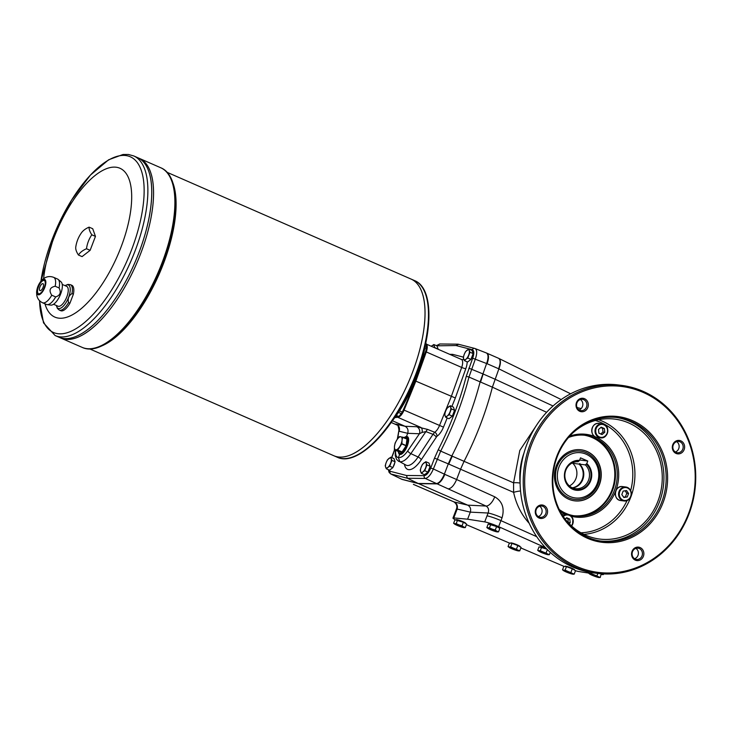 <?xml version="1.0" encoding="UTF-8"?>
<svg xmlns="http://www.w3.org/2000/svg" width="732" height="732" viewBox="0 0 732 732"><rect width="100%" height="100%" fill="white"/><g stroke="black" fill="none" stroke-linecap="round" stroke-linejoin="round"><path stroke-width="1.1" d="M401.648 479.213L418.658 483.678L402.143 479.423L390.723 473.924L401.685 479.222L418.201 483.477L407.413 478.261L391.071 474.052A2.169 1.976 104.4 0 1 390.129 471.28L388.902 469.935M401.813 479.304A10.834 4.374 -66.4 0 0 401.868 479.332A10.834 4.374 -66.4 0 0 402.143 479.423L401.411 479.131M569.404 485.929A13.542 12.298 97.3 0 0 572.781 463.292L579.067 464.097L579.909 463.484L579.643 464.17L585.353 464.902L586.799 463.576L587.769 461.032L579.689 459.998M572.021 463.082L572.781 463.292M587.769 461.032L580.503 457.857L579.534 460.401L578.088 461.727A13.542 12.298 97.3 0 0 564.912 474.107A13.542 12.298 97.3 0 0 575.443 488.656A13.542 12.298 97.3 0 0 588.354 480.604A13.542 12.298 97.3 0 0 585.353 464.902M579.113 460.895A14.475 13.158 97.3 0 0 564.994 478.874A14.475 13.158 97.3 0 0 584.676 487.485A14.475 13.158 97.3 0 0 586.369 464.07M557.244 466.366A24.302 22.079 -82.7 0 1 586.241 452.705A24.302 22.079 -82.7 0 1 596.434 462.02A24.302 22.079 -82.7 0 1 592.472 492.865A24.302 22.079 -82.7 0 1 564.811 495.408A24.302 22.079 -82.7 0 1 557.244 466.366M579.534 460.401A15.015 13.643 97.3 0 0 564.729 478.984A15.015 13.643 97.3 0 0 585.207 487.942A15.015 13.643 97.3 0 0 586.799 463.576M486.204 352.916L486.478 353.007C488.491 354.425 488.546 357.921 486.624 363.502L480.137 381.802A151.652 61.241 113.6 0 1 451.809 455.99L448.295 463.868L434.524 458.113L430.718 468.068C428.742 472.726 426.582 475.251 424.249 475.663L406.425 475.48L407.413 478.261L425.283 478.444C428.174 477.923 430.864 474.757 433.371 468.947L430.718 468.068M486.881 353.181A10.834 4.374 113.6 0 1 486.926 353.208A10.834 4.374 113.6 0 1 487.43 353.529L486.698 353.126M453.721 501.768A10.834 3.669 -66.6 0 0 453.932 501.877A10.834 3.669 -66.6 0 0 454.151 501.951C456.924 503.488 457.921 505.858 457.161 509.051L453.785 517.917A10.834 1.162 -159.1 0 0 452.971 518.055L455.267 512.016A10.834 1.162 20.9 0 1 455.267 512.016A10.834 1.162 20.9 0 1 456.082 511.888A10.834 1.162 -159.1 0 0 455.267 512.016L456.347 509.188A10.834 1.162 20.9 0 1 457.161 509.051L470.301 512.135C471.188 508.969 470.319 506.636 467.684 505.135L418.658 483.678L436.73 483.861L418.201 483.477L436.281 483.66C439.191 483.157 441.89 479.991 444.361 474.171L448.295 463.868L448.753 464.07L452.257 456.182L440.682 451.104L433.371 468.947L444.818 474.363C442.787 479.295 440.417 482.397 437.727 483.669A10.834 4.374 113.6 0 1 436.73 483.861L437.727 483.669M452.074 355.377L452.678 354.361L463.365 357.115M429.73 467.327A4.712 1.903 113.6 0 1 428.211 471.307M427.049 472.762A4.712 1.903 113.6 0 1 426.482 473.211M472.753 354.645A4.712 1.903 113.6 0 1 471.234 358.625M470.072 360.08A4.712 1.903 113.6 0 1 469.505 360.528M394.713 462.834A4.712 1.903 113.6 0 1 393.194 466.815M392.032 468.27A4.712 1.903 113.6 0 1 391.455 468.718M454.16 411.366A4.712 1.903 113.6 0 1 452.641 415.337M451.479 416.801A4.712 1.903 113.6 0 1 450.912 417.24M395.683 450.29C395.307 454.828 396.213 457.271 398.409 457.619L399.626 454.444C404.686 455.688 411.933 438.075 407.019 436.473L406.535 436.336L407.687 433.317C408.584 430.151 407.715 427.808 405.08 426.298L392.416 420.763M406.535 436.336L403.899 437.608M397.979 451.296L399.626 454.444M486.414 352.98L474.903 348.496A2.169 1.976 104.4 0 0 474.693 348.432L475.105 348.56C477.154 349.914 477.227 353.419 475.324 359.083L468.965 377.053A2.169 0.741 -165.6 0 0 466.138 376.706A149.026 60.18 113.6 0 1 438.267 449.695L434.524 458.113M461.197 359.385A8.665 3.495 113.6 0 1 461.416 359.458A8.665 3.495 113.6 0 1 461.682 367.437L451.26 396.616L439.465 425.621A8.665 3.495 113.6 0 1 434.689 432.283L427.653 429.428A5.417 1.821 -68.7 0 0 425.914 431.596L432.978 434.323L434.689 432.283A3.248 2.562 -122.1 0 1 436.903 436.299L421.257 459.76A23.378 9.443 113.6 0 1 404.448 464.317M427.653 429.428L416.764 426.738A5.417 4.804 -87.9 0 1 419.418 433.756L407.733 450.885C404.366 455.624 401.264 457.875 398.409 457.619L399.846 461.764C403.213 462.011 406.891 459.312 410.862 453.648L418.073 456.988L432.978 434.323A3.248 1.162 -146.7 0 1 436.162 437.096M407.733 450.885A3.248 1.135 -145.7 0 0 410.862 453.648L425.914 431.596L422.09 432.429A5.417 2.837 -75.9 0 0 420.973 427.47L397.76 417.304A1.08 0.979 -89.4 0 1 397.65 417.249M453.785 517.917L467.611 519.189L470.301 512.135L488.107 513.022L487.027 515.85A10.834 1.162 -159.1 0 0 487.018 515.85A10.834 1.162 20.9 0 1 500.972 520.644L518.787 528.632L500.972 520.644L502.051 517.808C504.751 508.319 502.317 501.319 494.741 496.818L456.622 479.524C454.124 485.343 451.315 488.464 448.213 488.885L486.03 506.041C488.482 507.541 489.177 509.865 488.107 513.022A10.834 1.162 20.9 0 1 502.051 517.808M484.712 521.889L487.018 515.85A10.834 1.162 20.9 0 1 500.953 520.635L498.648 526.674A10.834 1.162 -159.1 0 0 484.712 521.889L467.611 519.189M416.764 426.738L405.08 426.298L396.488 424.221A5.417 5.014 -76.3 0 1 399.068 431.221L407.687 433.317L419.418 433.756L422.09 432.429M397.302 439.237L398.949 430.123L397.723 438.642M399.846 461.764L406.123 465.168A20.13 8.125 113.6 0 0 418.073 456.988A3.248 1.162 -146.7 0 1 421.257 459.76M436.784 345.815L456.045 345.541L458.561 344.296M467.162 361.837A11.913 4.813 113.6 0 1 465.817 368.644L455.331 397.979L415.254 380.887M401.886 443.711L397.75 450.043L402.06 451.928L406.114 445.797L406.974 439.054L400.77 436.748A7.036 2.846 113.6 0 1 402.042 440.335L401.886 443.711L406.187 445.596M406.974 439.054L402.627 437.059L402.042 440.335A7.036 2.846 113.6 0 1 399.544 446.877A7.036 2.846 113.6 0 1 395.774 449.823L394.374 449.713L398.675 451.598L394.365 449.713L394.493 446.227A7.036 2.846 113.6 0 1 396.991 439.694A7.036 2.846 113.6 0 1 400.77 436.748L399.361 436.638L396.991 439.694L395.115 443.061L394.493 446.227A7.036 2.846 113.6 0 0 395.774 449.823L397.75 450.043M398.327 451.443A8.482 3.422 -66.4 0 0 398.373 451.635A8.482 3.422 -66.4 0 0 405.327 447.938A8.482 3.422 -66.4 0 0 405.821 437.388A8.482 3.422 -66.4 0 0 404.476 437.69A8.482 3.422 -66.4 0 0 404.302 437.782M397.632 450.134L402.06 451.928M401.941 452.019L398.675 451.598M398.464 451.918A9.022 3.642 -66.4 0 0 398.547 452.239A9.022 3.642 -66.4 0 0 399.645 453.739A9.022 3.642 -66.4 0 0 406.599 446.932A9.022 3.642 -66.4 0 0 406.882 437.205A9.022 3.642 -66.4 0 0 406.461 437.086A9.022 3.642 -66.4 0 0 405.034 437.407A9.022 3.642 -66.4 0 0 404.75 437.571M445.815 417.35L445.065 415.675A5.417 2.187 113.6 0 1 445.605 411.174L446.904 408.346L450.253 405.729L453.428 407.12L454.563 410.313L451.388 408.923L450.638 407.248A5.417 2.187 113.6 0 1 450.098 411.75A5.417 2.187 113.6 0 1 447.307 415.959L445.815 417.35L448.99 418.741L452.339 416.124L454.563 410.313M452.339 416.124L449.173 414.733L447.307 415.959A5.417 2.187 113.6 0 1 445.065 415.675L444.681 414.156L445.605 411.174A5.417 2.187 113.6 0 1 448.387 406.955A5.417 2.187 113.6 0 1 450.638 407.248L450.253 405.729M449.173 414.733L451.388 408.923M386.368 468.828L385.608 467.144A5.417 2.187 113.6 0 1 386.157 462.642L387.448 459.824L390.806 457.207L393.972 458.598L395.115 461.791L391.94 460.401L391.181 458.717A5.417 2.187 113.6 0 1 390.641 463.219A5.417 2.187 113.6 0 1 387.859 467.437L386.368 468.828L389.543 470.209L392.892 467.592L395.115 461.791M392.892 467.592L389.726 466.211L387.859 467.437A5.417 2.187 113.6 0 1 385.608 467.144L385.233 465.634L386.157 462.642A5.417 2.187 113.6 0 1 388.939 458.433A5.417 2.187 113.6 0 1 391.181 458.717L390.806 457.207M389.726 466.211L391.94 460.401M464.417 360.638L463.658 358.955A5.417 2.187 113.6 0 1 464.198 354.462L465.497 351.635L468.855 349.018L472.021 350.408L473.156 353.602L469.99 352.211L469.23 350.537A5.417 2.187 113.6 0 1 468.69 355.029A5.417 2.187 113.6 0 1 465.9 359.247L464.417 360.638L467.583 362.02L470.941 359.412L473.156 353.602M470.941 359.412L467.766 358.021L465.9 359.247A5.417 2.187 113.6 0 1 463.658 358.955L463.283 357.445L464.198 354.462A5.417 2.187 113.6 0 1 466.989 350.244A5.417 2.187 113.6 0 1 469.23 350.537L468.855 349.018M467.766 358.021L469.99 352.211M421.385 473.32L420.635 471.637A5.417 2.187 113.6 0 1 421.175 467.135L422.465 464.317L425.823 461.7L428.998 463.091L430.132 466.275L426.957 464.893L426.207 463.21A5.417 2.187 113.6 0 1 425.658 467.711A5.417 2.187 113.6 0 1 422.876 471.93L421.385 473.32L424.56 474.702L427.909 472.085L430.132 466.275M427.909 472.085L424.743 470.703L422.876 471.93A5.417 2.187 113.6 0 1 420.635 471.637L420.25 470.127L421.175 467.135A5.417 2.187 113.6 0 1 423.956 462.926A5.417 2.187 113.6 0 1 426.207 463.21L425.823 461.7M424.743 470.703L426.957 464.893M399.507 454.426A9.745 3.934 113.6 0 1 398.418 451.818M404.64 437.608A9.745 3.934 113.6 0 1 407.321 436.638M541.634 547.179L540.289 550.693L547.664 553.968A5.417 0.586 20.9 0 1 548.003 554.71A5.417 0.586 20.9 0 1 547.994 554.71L547.994 554.71A5.417 0.586 20.9 0 1 543.775 553.465A5.417 0.586 20.9 0 1 539.237 551.48L537.7 550.363L539.036 546.85L546.923 549.137M540.289 550.693L538.917 550.739A5.417 0.586 20.9 0 1 543.126 551.983A5.417 0.586 20.9 0 1 547.664 553.968L549.366 554.673L548.003 554.71M546.127 552.852L547.371 549.586M462.048 525.777L463.585 526.894A5.417 0.586 20.9 0 1 463.914 527.635L463.914 527.635A5.417 0.586 20.9 0 1 459.696 526.399A5.417 0.586 20.9 0 1 455.158 524.405L453.62 523.288L454.956 519.775L463.383 522.264L462.048 525.777L459.046 524.908A5.417 0.586 20.9 0 1 463.585 526.894L465.287 527.598L463.914 527.635M456.21 523.627L454.828 523.664A5.417 0.586 20.9 0 1 459.046 524.908L456.21 523.627L457.546 520.113M516.49 549.046L517.835 545.532L511.997 543.382L510.662 546.896L518.036 550.162A5.417 0.586 20.9 0 1 518.366 550.912A5.417 0.586 20.9 0 1 518.357 550.912L518.357 550.912A5.417 0.586 20.9 0 1 514.148 549.668A5.417 0.586 20.9 0 1 509.609 547.682L508.063 546.566L509.408 543.053L466.403 524.679M510.662 546.896L509.28 546.941A5.417 0.586 20.9 0 1 513.498 548.177A5.417 0.586 20.9 0 1 518.036 550.162L519.738 550.867L518.366 550.912M570.942 572.323L572.287 568.81L566.449 566.65L565.113 570.164L572.488 573.44A5.417 0.586 20.9 0 1 572.817 574.181A5.417 0.586 20.9 0 1 572.808 574.181A5.417 0.586 20.9 0 1 568.599 572.936A5.417 0.586 20.9 0 1 564.061 570.951L562.515 569.835L563.86 566.321L520.855 547.948M565.113 570.164L563.732 570.21A5.417 0.586 20.9 0 1 567.95 571.454A5.417 0.586 20.9 0 1 572.488 573.44L574.19 574.144L572.817 574.181M591.502 572.57L591.145 573.504L598.529 576.779A5.417 0.586 20.9 0 1 598.858 577.521A5.417 0.586 20.9 0 1 598.849 577.521L598.849 577.521A5.417 0.586 20.9 0 1 594.64 576.276A5.417 0.586 20.9 0 1 590.102 574.291L588.555 573.174L588.967 572.113M591.145 573.504L589.772 573.549A5.417 0.586 20.9 0 1 593.991 574.794A5.417 0.586 20.9 0 1 598.529 576.779L600.231 577.484L598.858 577.521M596.983 575.663L597.834 573.431M495.262 530.041L496.808 531.158A5.417 0.586 20.9 0 1 497.138 531.899L497.138 531.899A5.417 0.586 20.9 0 1 492.92 530.654A5.417 0.586 20.9 0 1 488.381 528.669A5.417 0.586 20.9 0 1 487.878 528.367A5.417 0.586 20.9 0 1 488.052 527.928A5.417 0.586 20.9 0 1 492.27 529.172L495.262 530.041L496.607 526.528L488.18 524.039L486.835 527.552L489.433 527.882L490.769 524.368M489.433 527.882L492.27 529.172A5.417 0.586 20.9 0 1 496.808 531.158L498.51 531.862L497.138 531.899M448.753 464.07L460.556 469.239L464.061 461.352A151.652 61.241 -66.4 0 0 492.389 387.164L468.965 377.053A151.195 61.058 -66.4 0 1 440.682 451.104L438.267 449.695M456.045 345.541L472.341 349.731C474.162 350.674 474.272 353.492 472.671 358.204L487.082 363.703A10.834 4.374 113.6 0 1 487.073 363.703L498.62 368.754C500.606 363.282 500.633 359.815 498.693 358.351L498.821 358.415C500.908 359.961 500.926 363.438 498.885 368.855L492.389 387.164L546.621 412.299M577.758 408.703A7.036 3.358 94.6 0 1 577.822 407.751L581.126 408.575M570.631 393.798L498.757 358.387M460.556 469.239L456.622 479.524L444.818 474.363M520.553 490.989A7.036 1.373 168.1 0 0 513.608 492.362L513.571 482.836L519.793 450.482L537.544 423.737M520.086 483.147A7.036 2.425 0.5 0 0 513.571 482.836L452.257 456.182M396.277 415.575L398.922 416.435L397.888 417.213L395.628 416.49M399.507 410.817L402.289 412.198L401.301 413.726L398.492 412.354M401.301 413.726A27.606 11.145 -66.4 0 0 398.922 416.435M426.042 343.473L426.417 344.424L425.594 343.976M426.417 344.424A27.606 11.145 -66.4 0 0 426.6 347.462L426.39 349.091L424.752 348.423M402.289 412.198A249.127 100.604 -66.4 0 0 426.39 349.091M394.795 417.624A249.127 100.604 -66.4 0 0 397.888 417.213M425.027 346.812L426.6 347.462M392.325 420.873A75.826 30.616 -66.4 0 0 425.21 345.724M44.963 303.807A81.243 32.803 -66.4 0 0 58.587 318.127A81.243 32.803 -66.4 0 0 125.785 233.087A81.243 32.803 -66.4 0 0 102.151 170.73A81.243 32.803 -66.4 0 0 43.618 278.627M89.643 348.88L333.819 455.734A96.404 38.933 -66.4 0 0 338.276 456.951A96.404 38.933 -66.4 0 0 410.35 377.803A96.404 38.933 -66.4 0 0 411.119 279.093L414.568 280.603A96.404 38.933 113.6 0 1 413.8 379.313A96.404 38.933 113.6 0 1 341.734 458.47A96.404 38.933 113.6 0 1 337.278 457.244L333.829 455.734A96.404 38.933 -66.4 0 0 333.829 455.734A96.404 38.933 -66.4 0 0 338.285 456.96A96.404 38.933 -66.4 0 0 410.341 377.794A96.404 38.933 -66.4 0 0 411.11 279.093L166.933 172.24M353.529 453.547A96.395 38.924 -66.4 0 0 408.136 383.019A96.395 38.924 -66.4 0 0 422.886 295.06M73.374 294.209A13.862 5.6 -66.4 0 0 71.828 285.297L70.418 284.684A13.862 5.6 -66.4 0 1 71.956 293.596C68.707 295.691 67.564 298.683 68.534 302.554L69.952 303.176L73.374 294.209L71.956 293.596M68.534 302.554A13.862 5.6 -66.4 0 1 59.942 310.258A13.862 5.6 -66.4 0 1 59.301 310.084L60.71 310.707A13.862 5.6 -66.4 0 0 69.952 303.176M92.726 228.732L95.453 236.39L90.127 250.326L82.076 256.612L78.452 255.02A29.783 10.76 -146.5 0 1 75.725 247.361A29.783 27.057 -82.7 0 1 78.269 238.367A32.492 32.492 0 0 1 81.444 232.822A29.783 16.296 6.9 0 1 89.094 227.14L92.726 228.732M524.057 452.815A64.023 58.157 97.3 0 0 520.113 483.504M676.661 441.643A5.691 5.17 -82.7 0 1 679.095 447.225A5.691 5.17 -82.7 0 1 675.325 452.01M680.028 441.808A5.691 5.17 97.3 0 0 678.738 441.451A5.691 5.17 97.3 0 0 672.891 446.428A5.691 5.17 97.3 0 0 677.292 452.733A5.691 5.17 97.3 0 0 683.002 448.469A5.691 5.17 97.3 0 0 680.028 441.808M643.172 392.407A93.696 85.122 97.3 0 0 525.32 493.185A93.696 85.122 97.3 0 0 661.335 552.706A93.696 85.122 97.3 0 0 643.172 392.407M632.411 420.58A63.364 57.572 -82.7 0 1 644.7 528.989A63.364 57.572 -82.7 0 1 552.715 488.729A63.364 57.572 -82.7 0 1 632.411 420.58M640.116 547.563A6.771 6.149 -82.7 0 1 641.424 559.147A6.771 6.149 -82.7 0 1 631.597 554.847A6.771 6.149 -82.7 0 1 640.116 547.563M543.821 505.428A6.771 6.149 -82.7 0 1 545.139 517.012A6.771 6.149 -82.7 0 1 535.312 512.711A6.771 6.149 -82.7 0 1 543.821 505.428M584.575 398.72A6.771 6.149 -82.7 0 1 585.884 410.304A6.771 6.149 -82.7 0 1 576.057 406.004A6.771 6.149 -82.7 0 1 584.575 398.72M680.861 440.856A6.771 6.149 -82.7 0 1 682.178 452.44A6.771 6.149 -82.7 0 1 672.351 448.14A6.771 6.149 -82.7 0 1 680.861 440.856M621.55 385.361L618.412 384.959A94.776 86.111 97.3 0 0 520.937 468.013A94.776 86.111 97.3 0 0 594.293 572.982L597.431 573.385A94.776 86.111 -82.7 0 1 524.085 468.416A94.776 86.111 -82.7 0 1 621.55 385.361A94.776 86.111 -82.7 0 1 643.108 391.346A94.776 86.111 -82.7 0 1 692.618 502.427A94.776 86.111 -82.7 0 1 597.431 573.385M568.261 522.694L567.995 518.86L569.789 519.089L566.641 517.716L565.122 519.015M568.407 522.566L570.21 522.794L569.789 519.089M567.995 518.86L566.211 518.082M569.185 523.673L570.21 522.794M626.537 490.541L623.142 491.09L621.816 494.576L623.874 497.513L627.26 496.964L628.596 493.478L626.537 490.541M623.545 497.046L627.26 496.964M600.688 433.985L602.985 432.017L602.564 428.312L600.789 427.534M625.467 496.726L626.793 493.249L625.064 490.779M639.283 548.515A5.691 5.17 97.3 0 0 637.984 548.158A5.691 5.17 97.3 0 0 632.137 553.145A5.691 5.17 97.3 0 0 636.538 559.44A5.691 5.17 97.3 0 0 642.248 555.185A5.691 5.17 97.3 0 0 639.283 548.515M542.988 506.379A5.691 5.17 97.3 0 0 541.698 506.022A5.691 5.17 97.3 0 0 535.851 511A5.691 5.17 97.3 0 0 540.253 517.304A5.691 5.17 97.3 0 0 545.962 513.041A5.691 5.17 97.3 0 0 542.988 506.379M569.697 436.162A41.706 37.89 -82.7 0 1 595.546 436.958A41.706 37.89 -82.7 0 1 616.719 488.034A41.706 37.89 -82.7 0 1 571.372 516.28M565.232 514.093A41.706 37.89 -82.7 0 1 560.072 511.146M559.266 509.527A40.617 36.902 97.3 0 0 575.142 515.923A40.617 36.902 97.3 0 0 615.932 485.508A40.617 36.902 97.3 0 0 594.713 437.901A40.617 36.902 97.3 0 0 585.481 435.339A40.617 36.902 97.3 0 0 568.508 437.516M580.366 399.507A5.691 5.17 -82.7 0 1 582.809 405.089A5.691 5.17 -82.7 0 1 579.039 409.874M583.743 399.672A5.691 5.17 97.3 0 0 582.443 399.306A5.691 5.17 97.3 0 0 576.596 404.293A5.691 5.17 97.3 0 0 580.998 410.588A5.691 5.17 97.3 0 0 586.707 406.333A5.691 5.17 97.3 0 0 583.743 399.672M584.575 435.238A40.617 36.902 -82.7 0 1 592.92 437.672A40.617 36.902 -82.7 0 1 614.258 484.794A40.617 36.902 -82.7 0 1 574.245 515.795M598.492 429.501L598.913 433.207L602.061 434.579L604.788 432.255L604.367 428.549L601.219 427.168L598.492 429.501M584.356 435.22A40.617 36.902 -82.7 0 1 592.472 437.617A40.617 36.902 -82.7 0 1 613.837 484.621A40.617 36.902 -82.7 0 1 574.025 515.758M584.246 435.201A40.617 36.902 -82.7 0 1 592.252 437.59A40.617 36.902 -82.7 0 1 613.626 484.529A40.617 36.902 -82.7 0 1 573.906 515.74M631.579 421.522A62.284 56.584 97.3 0 0 617.415 417.597A62.284 56.584 97.3 0 0 553.365 472.177A62.284 56.584 97.3 0 0 601.567 541.149A62.284 56.584 97.3 0 0 664.116 494.521A62.284 56.584 97.3 0 0 631.579 421.522M635.907 548.36A5.691 5.17 -82.7 0 1 638.35 553.941A5.691 5.17 -82.7 0 1 634.58 558.726M539.621 506.215A5.691 5.17 -82.7 0 1 542.055 511.796A5.691 5.17 -82.7 0 1 538.285 516.582M600.45 540.994A62.284 56.584 97.3 0 0 662.021 493.633A62.284 56.584 97.3 0 0 629.337 421.239A62.284 56.584 97.3 0 0 616.289 417.469M562.313 515.09A60.445 54.918 97.3 0 0 596.47 538.551A60.445 54.918 97.3 0 0 659.825 495.454A60.445 54.918 97.3 0 0 628.687 422.94A60.445 54.918 97.3 0 0 611.824 418.832A60.445 54.918 97.3 0 0 572.854 432.914M626.793 493.249L628.596 493.478M407.102 437.324A9.022 3.642 113.6 0 1 407.331 437.397A9.022 3.642 113.6 0 1 408.612 439.941M402.188 453.593A9.022 3.642 113.6 0 1 400.102 453.932A9.022 3.642 113.6 0 1 399.882 453.813M44.304 280.475A7.256 2.928 -66.4 0 0 38.805 285.983A7.256 2.928 -66.4 0 0 38.494 293.761M40.141 290.677A3.788 1.528 -66.4 0 0 42.978 287.566A3.788 1.528 -66.4 0 0 43.005 283.687A3.788 1.528 -66.4 0 0 40.086 286.541A3.788 1.528 -66.4 0 0 39.967 290.631A3.788 1.528 -66.4 0 0 40.141 290.677M38.732 293.816A7.256 2.928 -66.4 0 0 44.158 287.859A7.256 2.928 -66.4 0 0 44.213 280.429A7.256 2.928 -66.4 0 0 38.622 285.901A7.256 2.928 -66.4 0 0 38.393 293.724A7.256 2.928 -66.4 0 0 38.732 293.816M43.014 283.687A3.788 1.528 -66.4 0 0 40.095 286.551A3.788 1.528 -66.4 0 0 39.976 290.631M40.873 281.271L55.641 230.836L71.626 200.056L90.402 175.113L108.638 159.786L123.04 154.479L128.457 154.489L133.727 155.934A98.033 39.583 113.6 0 1 132.95 256.301A98.033 39.583 113.6 0 1 59.667 336.793A98.033 39.583 113.6 0 1 55.129 335.549L58.999 337.242A98.033 39.583 -66.4 0 0 59.008 337.251L60.811 338.038A98.033 39.583 -66.4 0 0 65.34 339.282A98.033 39.583 -66.4 0 0 138.632 258.789A98.033 39.583 -66.4 0 0 139.409 158.423L160.747 167.756A98.033 39.583 113.6 0 1 159.96 268.122A98.033 39.583 113.6 0 1 86.678 348.615A98.033 39.583 113.6 0 1 82.149 347.371C102.883 357.381 138.778 320.799 159.201 272.432C179.816 225.319 181.71 176.083 160.747 167.756M80.849 335.814A98.015 39.583 -66.4 0 0 136.372 264.096A98.015 39.583 -66.4 0 0 151.378 174.655M82.149 347.371L60.811 338.038A98.033 39.583 -66.4 0 0 65.331 339.273A98.033 39.583 -66.4 0 0 138.623 258.789A98.033 39.583 -66.4 0 0 139.4 158.423L137.607 157.636A98.033 39.583 -66.4 0 0 137.598 157.627A98.033 39.583 -66.4 0 1 136.811 257.993A98.033 39.583 -66.4 0 1 63.528 338.486A98.033 39.583 -66.4 0 0 136.82 258.003A98.033 39.583 -66.4 0 0 137.607 157.636M59.008 337.251A98.033 39.583 -66.4 0 0 63.538 338.486A98.033 39.583 -66.4 0 1 58.999 337.242M79.047 335.018A98.015 39.583 -66.4 0 0 134.569 263.31A98.015 39.583 -66.4 0 0 149.575 173.859M89.094 227.14A29.783 10.76 33.5 0 0 91.82 234.798A29.783 27.057 97.3 0 0 86.495 248.743L90.127 250.326M86.495 248.743A29.783 16.296 -173.1 0 0 78.452 255.02M91.82 234.798L95.453 236.39M59.091 287.96A13.862 5.6 -66.4 0 0 58.121 279.404A13.862 5.6 -66.4 0 0 57.553 279.048L53.637 277.337A13.862 5.6 -66.4 0 1 55.175 286.249C49.822 287.383 48.678 290.366 51.752 295.216L55.669 296.927C60.198 295.426 61.342 292.434 59.091 287.96L55.175 286.249M51.752 295.216A13.862 5.6 -66.4 0 1 43.161 302.92A13.862 5.6 -66.4 0 1 42.52 302.746L46.436 304.457A13.862 5.6 -66.4 0 0 47.077 304.631L47.077 304.631A13.862 5.6 -66.4 0 0 55.669 296.927M47.077 304.631L50.847 305.107A12.783 5.161 -66.4 0 0 60.106 295.307A12.783 5.161 -66.4 0 0 61.031 281.857L58.121 279.404M38.348 294.822A8.345 3.367 -66.4 0 0 45.777 283.586A8.345 3.367 -66.4 0 0 39.793 282.817A8.345 3.367 -66.4 0 0 38.348 294.822M600.231 577.484L601.228 573.778M431.322 346.291L433.829 344.525L437.004 345.916L438.139 349.109L434.973 347.718L434.213 346.044A5.417 2.187 113.6 0 1 434.369 347.627M433.829 344.525L434.213 346.044A5.417 2.187 113.6 0 0 431.972 345.751A5.417 2.187 113.6 0 0 431.358 346.309M556.283 465.881A25.73 23.369 -82.7 0 1 581.117 449.796A25.73 23.369 -82.7 0 1 601.027 478.289A25.73 23.369 -82.7 0 1 574.565 500.834A25.73 23.369 -82.7 0 1 556.283 465.881M53.546 304.256L58.002 306.205A10.834 4.374 -66.4 0 0 58.505 306.342A10.834 4.374 -66.4 0 0 66.603 297.448A10.834 4.374 -66.4 0 0 66.685 286.358L62.229 284.409M572.644 487.924A13.542 12.298 97.3 0 0 583.184 478.371A13.542 12.298 97.3 0 0 579.643 464.17M572.36 487.805A13.542 12.298 97.3 0 0 582.645 478.142A13.542 12.298 97.3 0 0 579.067 464.097M602.985 432.017L604.788 432.255M602.564 428.312L604.367 428.549M581.007 449.787A25.73 23.369 -82.7 0 1 600.798 478.261A25.73 23.369 -82.7 0 1 574.455 500.816M590.102 574.291A5.417 0.586 20.9 0 1 589.599 573.989A5.417 0.586 20.9 0 1 589.772 573.549L588.555 573.174M549.366 554.673L550.254 552.34M539.237 551.48A5.417 0.586 20.9 0 1 538.743 551.178A5.417 0.586 20.9 0 1 538.917 550.739L537.7 550.363M540.664 546.813A4.712 0.503 20.9 0 1 546.228 548.414L540.527 546.877A4.822 0.522 20.9 0 1 546.392 548.588M465.287 527.598L466.632 524.085L463.383 522.264M455.158 524.405A5.417 0.586 20.9 0 1 454.654 524.103A5.417 0.586 20.9 0 1 454.828 523.664L453.62 523.288M456.585 519.747A4.712 0.503 20.9 0 1 461.169 520.955A4.712 0.503 20.9 0 1 465.387 523.106M519.738 550.867L521.074 547.353L517.835 545.532M511.997 543.382L509.408 543.053M509.609 547.682A5.417 0.586 20.9 0 1 509.106 547.371A5.417 0.586 20.9 0 1 509.28 546.941L508.063 546.566M511.037 543.016A4.712 0.503 20.9 0 1 515.612 544.224A4.712 0.503 20.9 0 1 519.839 546.374M574.19 574.144L575.526 570.631L572.287 568.81M566.449 566.65L563.86 566.321M564.061 570.951A5.417 0.586 20.9 0 1 563.558 570.649A5.417 0.586 20.9 0 1 563.732 570.21L562.515 569.835M565.488 566.284A4.712 0.503 20.9 0 1 570.063 567.501A4.712 0.503 20.9 0 1 574.291 569.652M452.971 518.055A10.834 1.162 -159.1 0 0 455.405 519.83M575.489 570.722A10.834 1.162 -159.1 0 0 578.792 571.527L588.592 573.074M601.375 574.474L602.646 574.593A10.834 1.162 -159.1 0 0 603.461 574.455L603.662 573.934M489.809 524.002A4.712 0.503 20.9 0 1 494.393 525.219A4.712 0.503 20.9 0 1 498.611 527.369M498.648 526.674L545.56 547.719M518.787 528.632L536.73 536.684M498.51 531.862L499.855 528.339L496.607 526.528M488.381 528.669L486.835 527.552M413.626 484.447L454.151 501.951L467.684 505.135L486.03 506.041A10.834 5.042 -65.6 0 0 494.741 496.818M498.693 358.351L486.478 353.007M586.14 454.188A22.774 20.688 -82.7 0 1 590.559 493.148A22.774 20.688 -82.7 0 1 557.5 478.682A22.774 20.688 -82.7 0 1 586.14 454.188M487.082 363.703C488.82 358.735 488.93 355.349 487.43 353.529M449.695 354.334L452.678 354.361M455.331 397.979L451.891 406.452M447.206 417.963L443.473 427.14A11.913 4.813 113.6 0 1 436.903 436.299M406.425 475.48L390.129 471.28M466.138 376.706L472.671 358.204M394.676 449.851L393.386 452.879L394.502 449.777M391.776 457.628L393.596 452.861M397.311 417.295L397.76 417.304A8.665 3.495 113.6 0 0 404.064 410.121L403.341 409.829M448.213 488.885L425.283 478.444A2.169 1.949 -89.4 0 1 424.249 475.663M480.585 382.003L483.147 373.997L468.873 368.15M458.351 344.223L474.693 348.432A2.169 1.976 104.4 0 0 472.341 349.731M438.221 345.358A2.169 1.949 -89.4 0 1 440.051 343.985L436.309 345.614M443.473 427.14L404.064 410.121L415.849 381.125L426.28 351.946L425.557 351.68M396.488 424.221C395.335 423.947 395.39 424.167 396.671 424.862L391.217 422.474M465.817 368.644A3.248 0.503 -160.3 0 1 461.682 367.437L426.28 351.946A8.665 3.495 113.6 0 0 426.408 344.232M401.804 443.912L406.114 445.797M402.655 437.068L406.937 438.944M454.078 411.585A4.822 1.949 113.6 0 1 452.751 415.062M394.621 463.054A4.822 1.949 113.6 0 1 393.294 466.54M472.671 354.874A4.822 1.949 113.6 0 1 471.344 358.351M429.647 467.547A4.822 1.949 113.6 0 1 428.312 471.033M542.851 547.637A4.822 0.522 20.9 0 1 546.447 548.954M458.772 520.562A4.822 0.522 20.9 0 1 462.359 521.889M456.384 519.958L456.448 519.812A4.822 0.522 20.9 0 1 461.133 521.047A4.822 0.522 20.9 0 1 465.451 523.243L465.396 523.389M513.223 543.83A4.822 0.522 20.9 0 1 516.81 545.157M510.835 543.236L510.89 543.08A4.822 0.522 20.9 0 1 515.584 544.315A4.822 0.522 20.9 0 1 519.903 546.52L519.848 546.658M567.675 567.108A4.822 0.522 20.9 0 1 571.262 568.425M565.287 566.504L565.342 566.348A4.822 0.522 20.9 0 1 570.036 567.584A4.822 0.522 20.9 0 1 574.355 569.789L574.3 569.935M491.996 524.817A4.822 0.522 20.9 0 1 495.582 526.143M489.607 524.222L489.662 524.066A4.822 0.522 20.9 0 1 494.356 525.302A4.822 0.522 20.9 0 1 498.675 527.507L498.62 527.653M483.147 373.997L494.951 379.158M498.885 368.855L561.197 399.553M576.972 407.331L577.822 407.751L577.127 407.697M460.556 469.221L513.608 492.362C516.234 504.394 521.422 514.706 529.181 523.288M100.723 346.337A96.404 38.933 -66.4 0 0 159.192 274.079A96.404 38.933 -66.4 0 0 172.587 182.103M95.069 347.938A97.054 39.189 -66.4 0 0 158.597 273.823A97.054 39.189 -66.4 0 0 169.925 176.87M39.583 300.733A95.892 38.723 -66.4 0 0 57.865 333.691A95.892 38.723 -66.4 0 0 131.614 249.722A95.892 38.723 -66.4 0 0 125.886 155.559A95.892 38.723 -66.4 0 0 40.919 281.225M425.246 293.221A95.508 38.567 113.6 0 1 412.153 384.776A95.508 38.567 113.6 0 1 353.785 456.521M630.883 496.58A7.036 6.396 -82.7 0 1 624.085 500.981A7.036 6.396 -82.7 0 1 618.632 493.185A7.036 6.396 -82.7 0 1 625.878 487.018A7.036 6.396 -82.7 0 1 630.883 496.58M622.593 486.597A7.036 6.396 97.3 0 0 615.356 492.764A7.036 6.396 97.3 0 0 620.809 500.56L624.085 500.981C627.251 501.173 629.538 499.7 630.929 496.571C632.137 491.538 630.453 488.354 625.878 487.018L622.593 486.597C614.441 485.115 612.538 499.938 620.809 500.56M630.655 496.406A6.497 5.902 97.3 0 0 624.478 487.603A6.497 5.902 97.3 0 0 620.48 498.062A6.497 5.902 97.3 0 0 630.655 496.406M603.909 424.304A7.036 6.396 -82.7 0 1 607.587 432.557A7.036 6.396 -82.7 0 1 600.514 437.828A7.036 6.396 -82.7 0 1 595.07 430.032A7.036 6.396 -82.7 0 1 602.308 423.865A7.036 6.396 -82.7 0 1 603.909 424.304M603.946 424.844A6.497 5.902 97.3 0 0 595.766 431.834A6.497 5.902 97.3 0 0 605.199 435.961A6.497 5.902 97.3 0 0 603.946 424.844M599.032 423.444A7.036 6.396 97.3 0 0 591.795 429.611A7.036 6.396 97.3 0 0 597.239 437.407C588.976 436.784 590.88 421.961 599.032 423.444L603.937 424.313C610.808 426.848 607.697 439.182 600.514 437.828L597.239 437.407M571.353 525.768A6.497 5.902 97.3 0 0 571.381 516.874A6.497 5.902 97.3 0 0 563.283 516.527M630.673 490.541A57.188 51.954 97.3 0 0 601.045 422.574A57.188 51.954 97.3 0 0 595.336 420.488M580.933 532.777A57.188 51.954 97.3 0 0 627.022 500.615M598.63 419.72A58.816 53.436 -82.7 0 1 602.271 421.147A58.816 53.436 -82.7 0 1 634.104 484.694A58.816 53.436 -82.7 0 1 583.916 534.36M56.437 305.519A12.783 5.161 -66.4 0 0 58.752 308.565A12.783 5.161 -66.4 0 0 69.449 294.758A12.783 5.161 -66.4 0 0 65.121 285.672L67.92 284.4L70.418 284.684M461.48 359.494A3.248 2.965 104.4 0 0 463.749 359.202M562.89 515.959A7.036 6.396 -82.7 0 1 567.73 514.413A7.036 6.396 -82.7 0 1 572.863 518.842A7.036 6.396 -82.7 0 1 571.591 525.988L572.534 524.569L572.909 518.842L570.21 515.319L564.454 513.992A7.036 6.396 97.3 0 0 561.81 514.257L564.454 513.992M494.942 379.167L553.063 405.986M596.434 462.02C601.841 473.165 600.524 483.449 592.472 492.865M388.335 469.688L389.131 472.442L390.723 473.924M398.949 430.123C398.364 426.152 397.677 424.423 396.909 424.935L397.192 425.091M395.344 450.143L395.234 455.487L396.524 459.339L398.83 461.471M391.199 422.483L397.092 425.063M440.051 343.985L457.93 344.168M398.373 451.635L398.547 452.239M404.476 437.69L405.034 437.407M456.347 509.188C457.527 506.388 456.722 503.955 453.932 501.877L413.379 484.374M55.129 335.549L43.527 322.876L39.491 300.642M414.568 280.603C435.064 288.509 433.06 338.266 412.025 385.151C391.812 432.09 356.887 466.87 337.278 457.244M399.645 453.739L400.102 453.932M133.727 155.934L137.598 157.627M59.301 310.084L57.398 308.428L56.41 305.509M42.52 302.737C39.318 301.227 37.396 298.647 36.737 295.023L36.6 292.114C37.003 287.594 38.741 283.623 41.806 280.2C45.32 276.687 49.254 275.726 53.637 277.337M429.748 467.272L428.193 471.353M427.168 472.671L426.317 473.339M472.781 354.59L471.216 358.671M470.191 359.988L469.34 360.656M394.731 462.78L393.175 466.86M392.151 468.178L391.3 468.846M454.179 411.311L452.623 415.392M451.598 416.7L450.747 417.368M426.399 344.141L461.608 359.531M391.602 457.555L393.386 452.879M456.448 519.812C457.491 520.104 453.758 518.466 461.755 521.184C468.041 524.057 464.463 522.721 465.451 523.243M510.89 543.08C511.942 543.373 508.209 541.744 516.206 544.452C522.492 547.335 518.906 545.99 519.903 546.52M565.342 566.348C566.394 566.65 562.661 565.013 570.658 567.73C576.944 570.603 573.357 569.258 574.355 569.789M489.662 524.066C490.714 524.368 486.981 522.73 494.978 525.448C501.264 528.321 497.678 526.976 498.675 527.507"/></g></svg>
